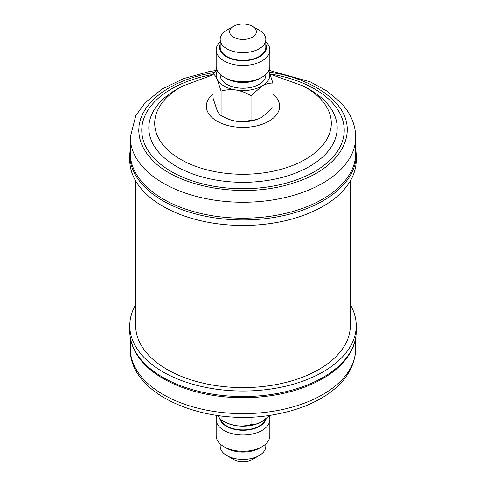 <?xml version="1.0" encoding="UTF-8"?>
<svg xmlns="http://www.w3.org/2000/svg" width="486" height="486" viewBox="0 0 486 486"><rect width="100%" height="100%" fill="white"/><g stroke="black" fill="none" stroke-linecap="round" stroke-linejoin="round"><path stroke-width="0.73" d="M261.978 446.731L259.585 448.11A23.456 13.541 180 0 1 259.585 448.116A23.456 13.541 180 0 1 226.415 448.11L224.022 446.731A26.839 15.497 0 0 0 261.978 446.731L261.978 446.731A26.839 15.497 0 0 0 269.839 435.778L269.839 419.497A26.839 15.497 180 0 1 261.978 430.45A26.839 15.497 180 0 1 232.727 433.81A26.839 15.497 180 0 1 216.161 419.497A26.839 15.497 180 0 1 217.108 415.421M216.161 419.497L216.161 435.778A26.839 15.497 0 0 0 224.022 446.731M219.866 418.987A23.456 13.541 0 0 0 235.862 429.636A23.456 13.541 0 0 0 259.585 426.313A23.456 13.541 0 0 0 266.231 418.622M269.135 415.98A26.839 15.497 180 0 1 269.839 419.497M220.182 443.937L220.182 446.263A22.818 13.171 0 0 0 226.865 455.576L233.559 459.44A13.353 7.709 0 0 0 252.441 459.44L259.135 455.576A22.818 13.171 0 0 0 265.818 446.263L265.818 443.937M226.865 455.576A22.818 13.171 0 0 0 259.135 455.576M265.374 419.309A22.818 13.171 180 0 1 259.135 426.052A22.818 13.171 180 0 1 236.743 429.399A22.818 13.171 180 0 1 220.784 419.734M356.232 331.179A113.232 65.373 0 0 1 284.322 392.044A113.232 65.373 0 0 1 129.768 331.179C129.865 341.846 133.832 351.84 141.675 361.153A112.722 65.081 0 0 0 284.134 393.229A112.722 65.081 0 0 0 344.325 361.153C352.168 351.84 356.135 341.846 356.232 331.179L356.232 325.663A113.232 65.373 0 0 0 350.315 304.807M135.685 304.807A113.232 65.373 0 0 0 129.768 325.663A113.232 65.373 0 0 0 284.322 386.528A113.232 65.373 0 0 0 356.232 325.663M350.315 180.926L350.315 325.663A107.315 61.959 180 0 1 284.067 382.901A107.315 61.959 180 0 1 167.117 369.475A107.315 61.959 180 0 1 135.685 325.663L135.685 180.926M268.892 70.318L310.202 81.818L327.157 91.161L340.722 102.582C350.509 112.934 355.509 124.465 355.722 137.167L355.722 153.102A112.722 65.081 180 0 1 270.811 216.173A112.722 65.081 180 0 1 144.002 184.224A112.722 65.081 180 0 1 130.278 153.102L130.278 137.167L135.825 115.595L145.363 102.485L162.324 88.908L183.744 78.58L208.622 71.721L216.173 70.452M129.768 160.076A113.232 65.373 0 0 0 143.558 191.338A113.232 65.373 0 0 0 270.939 223.426A113.232 65.373 0 0 0 356.232 160.076L356.232 154.554A113.232 65.373 180 0 1 270.939 217.91A113.232 65.373 180 0 1 143.558 185.822A113.232 65.373 180 0 1 129.768 154.554L129.768 160.076M220.182 44.056A23.456 13.541 0 0 0 236.931 60.282A23.456 13.541 0 0 0 265.818 44.056M265.818 41.802A26.839 15.497 180 0 1 269.839 49.961A26.839 15.497 180 0 1 236.056 64.924A26.839 15.497 180 0 1 216.161 49.961A26.839 15.497 180 0 1 220.182 41.802M261.978 77.201L259.585 78.58A23.456 13.541 180 0 1 236.931 82.085A23.456 13.541 180 0 1 226.415 78.58L224.022 77.201A26.839 15.497 0 0 0 236.056 81.211A26.839 15.497 0 0 0 261.978 77.201A26.839 15.497 0 0 0 269.839 66.242L269.839 49.961M216.161 49.961L216.161 66.242A26.839 15.497 0 0 0 224.022 77.201M246.457 24.3A13.353 7.709 0 0 0 233.559 26.293A13.353 7.709 0 0 0 239.543 39.19A13.353 7.709 0 0 0 254.561 35.6A13.353 7.709 0 0 0 252.441 26.293A13.353 7.709 0 0 0 246.457 24.3M252.441 26.293L259.135 30.156A22.818 13.171 180 0 1 265.818 39.475A22.818 13.171 180 0 1 237.095 52.196A22.818 13.171 180 0 1 220.182 39.475A22.818 13.171 180 0 1 226.865 30.156L233.559 26.293M220.182 39.475L220.182 47.203A22.818 13.171 0 0 0 237.095 59.924A22.818 13.171 0 0 0 265.818 47.203L265.818 39.475M220.182 74.401L220.182 75.075A22.818 13.171 0 0 0 237.095 87.796A22.818 13.171 0 0 0 265.818 75.075L265.818 74.401M216.865 69.759L213.068 73.836L213.068 98.239L217.078 110.267C218.481 113.177 219.818 114.933 221.087 115.522L221.087 91.113C225.862 89.703 230.85 89.345 236.056 90.038C241.281 90.967 246.268 92.869 251.019 95.748L251.019 120.151C246.244 121.561 241.256 121.919 236.056 121.227C230.826 120.303 225.838 118.402 221.087 115.522L224.022 117.217A26.839 15.497 180 0 0 236.056 121.227A26.839 15.497 0 0 0 261.978 117.217C258.181 119.301 254.53 120.279 251.019 120.151M213.068 73.836C214.332 74.425 215.669 76.174 217.078 79.084L221.087 91.113M251.019 95.748L261.978 86.028C265.769 83.944 269.426 82.966 272.932 83.094L272.932 107.503L261.978 117.217M217.278 70.658A26.839 15.497 0 0 0 217.078 79.084A26.839 15.497 0 0 0 236.056 90.038A26.839 15.497 0 0 0 261.978 86.028A26.839 15.497 0 0 0 268.922 71.065L268.728 70.652A26.839 15.497 0 0 1 268.922 71.065L272.932 83.094M269.827 415.287L261.978 421.617C258.151 423.713 254.5 424.691 251.019 424.557C246.293 425.961 241.305 426.319 236.056 425.633C230.868 424.721 225.881 422.82 221.087 419.922L221.087 415.937M251.019 424.557L251.019 417.049M221.087 419.922L217.461 415.469M261.978 421.617A26.839 15.497 180 0 1 236.056 425.633A26.839 15.497 180 0 1 222.946 420.961M284.134 409.163A112.722 65.081 0 0 0 355.722 348.565C354.926 367.987 344.246 384.074 323.676 396.831C310.542 404.868 295.111 410.597 277.378 414.017C209.66 428.166 129.003 396.631 130.278 348.565A112.722 65.081 0 0 0 284.134 409.163M272.932 94.059A36.638 21.153 180 0 1 275.179 96.143A36.638 21.153 180 0 1 260.52 124.835A36.638 21.153 180 0 1 210.821 116.379A36.638 21.153 180 0 1 213.068 94.059M270.204 74.2L303.136 85.973A88.294 50.975 180 0 1 320.541 98.919A88.294 50.975 180 0 1 285.227 168.071A88.294 50.975 180 0 1 165.459 147.677A88.294 50.975 180 0 1 182.864 85.973L213.068 74.789M303.136 85.973L307.146 88.13A94.187 54.377 180 0 1 325.717 101.939A94.187 54.377 180 0 1 288.046 175.701A94.187 54.377 180 0 1 160.283 153.953A94.187 54.377 180 0 1 178.854 88.13L182.864 85.973M270.119 73.963A101.234 58.448 180 0 1 331.902 102.321A101.234 58.448 180 0 1 291.412 181.6A101.234 58.448 180 0 1 154.098 158.223A101.234 58.448 180 0 1 213.068 74.437M269.347 72.019L282.153 74.473L291.436 76.958L300.257 79.953L308.519 83.44L316.155 87.371L323.087 91.72L329.247 96.435L334.575 101.477C362.483 129.337 342.49 168.484 292.87 183.143C244.622 199.254 176.807 187.711 151.425 159.062L146.979 153.74L143.455 148.194L140.891 142.471L139.312 136.639L138.729 130.74L139.154 124.835L140.576 118.985L142.987 113.244L146.359 107.667L150.66 102.303L155.854 97.212L161.887 92.443L168.697 88.033L176.224 84.029L184.394 80.476L193.13 77.402L202.346 74.832L214.35 72.384M355.722 137.167A112.722 65.081 180 0 1 270.811 200.238A112.722 65.081 180 0 1 144.002 168.296A112.722 65.081 180 0 1 130.278 137.167M355.722 348.565L355.722 337.539M130.278 348.565L130.278 337.539M129.768 331.179L129.768 325.663M355.722 148.194L356.232 154.554M130.278 148.194L129.768 154.554"/></g></svg>
